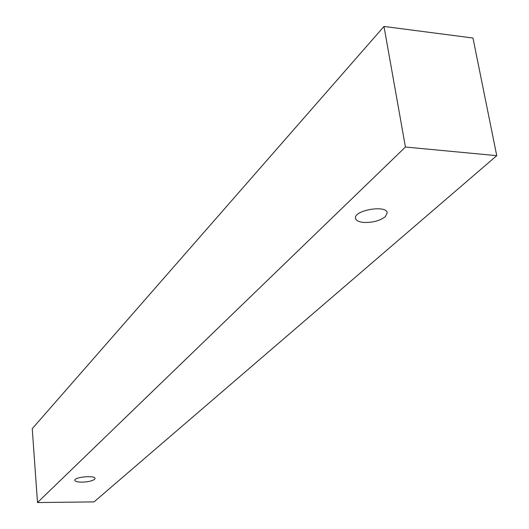 <?xml version="1.0" encoding="UTF-8"?>
<svg xmlns="http://www.w3.org/2000/svg" width="529" height="529" viewBox="0 0 529 529"><rect width="100%" height="100%" fill="white"/><g stroke="black" fill="none" stroke-linecap="round" stroke-linejoin="round"><path stroke-width="0.79" d="M94.546 479.353C92.125 481.02 87.92 481.959 81.935 482.15C77.545 482.111 75.171 481.496 74.801 480.312C74.02 477.013 95.26 475.075 95.022 478.461L94.546 479.353M363.992 222.464C358.94 222.021 356.123 220.646 355.548 218.332C353.365 210.33 386.639 204.531 387.215 212.843L385.317 216.685C379.934 220.738 372.826 222.663 363.992 222.464M37.493 502.55L405.432 147.029L496.751 155.665L94.05 501.895L37.493 502.55L32.249 428.682L383.988 26.45L472.972 38.035L496.751 155.665M383.988 26.45L405.432 147.029"/></g></svg>
